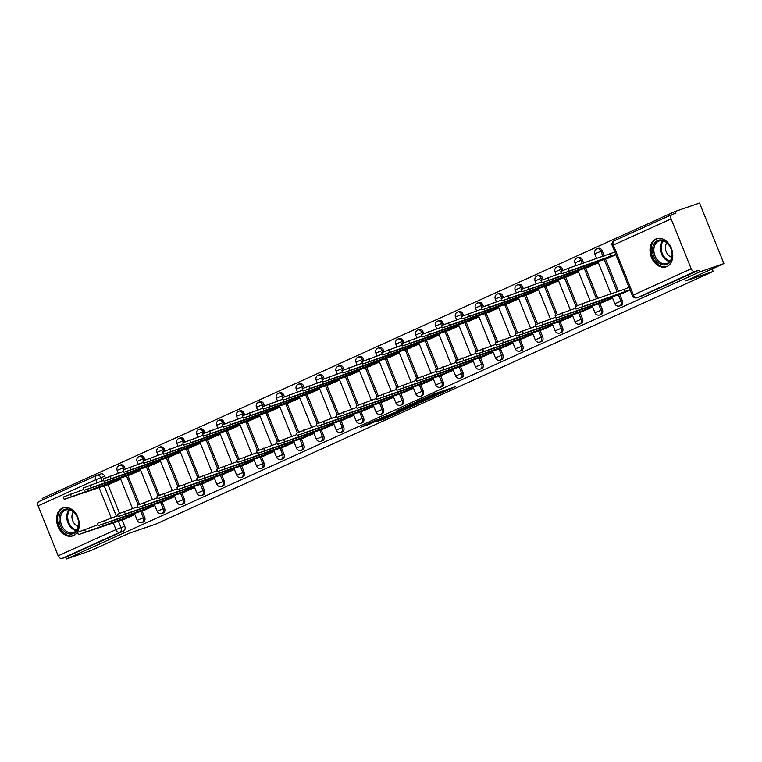 <?xml version="1.0" encoding="UTF-8"?>
<svg xmlns="http://www.w3.org/2000/svg" width="762" height="762" viewBox="0 0 762 762"><rect width="100%" height="100%" fill="white"/><g stroke="black" fill="none" stroke-linecap="round" stroke-linejoin="round"><path stroke-width="1.14" d="M440.426 393.487L455.505 386.61L433.902 394.04L417.767 401.25L442.351 392.097L443.894 391.687L440.426 393.487M125.206 468.887L124.577 467.335A3.81 2.8 -109 0 0 120.787 464.887A3.81 2.8 -109 0 0 120.606 464.963M145.104 459.867L144.485 458.314A3.81 2.8 -109 0 0 140.694 455.867A3.81 2.8 -109 0 0 140.513 455.933M165.011 450.847L164.382 449.285A3.81 2.8 -109 0 0 160.591 446.846A3.81 2.8 -109 0 0 160.411 446.913M184.909 441.817L184.29 440.265A3.81 2.8 -109 0 0 180.499 437.817A3.81 2.8 -109 0 0 180.318 437.893M204.816 432.797L204.187 431.244A3.81 2.8 -109 0 0 200.396 428.796A3.81 2.8 -109 0 0 200.215 428.863M224.714 423.777L224.085 422.215A3.81 2.8 -109 0 0 220.294 419.776A3.81 2.8 -109 0 0 220.123 419.843M244.612 414.747L243.992 413.195A3.81 2.8 -109 0 0 240.201 410.747A3.81 2.8 -109 0 0 240.02 410.823M264.519 405.727L263.89 404.174A3.81 2.8 -109 0 0 260.099 401.726A3.81 2.8 -109 0 0 259.918 401.803M284.417 396.707L283.797 395.145A3.81 2.8 -109 0 0 280.006 392.706A3.81 2.8 -109 0 0 279.825 392.773M304.324 387.677L303.695 386.124A3.81 2.8 -109 0 0 299.904 383.677A3.81 2.8 -109 0 0 299.723 383.753M324.221 378.657L323.593 377.104A3.81 2.8 -109 0 0 319.811 374.656A3.81 2.8 -109 0 0 319.63 374.733M344.129 369.637L343.5 368.075A3.81 2.8 -109 0 0 339.709 365.636A3.81 2.8 -109 0 0 339.528 365.703M364.026 360.607L363.398 359.054A3.81 2.8 -109 0 0 359.607 356.606A3.81 2.8 -109 0 0 359.426 356.683M383.924 351.587L383.305 350.034A3.81 2.8 -109 0 0 379.514 347.586A3.81 2.8 -109 0 0 379.333 347.663M403.831 342.567L403.203 341.005A3.81 2.8 -109 0 0 399.412 338.566A3.81 2.8 -109 0 0 399.231 338.633M423.729 333.537L423.101 331.984A3.81 2.8 -109 0 0 419.319 329.536A3.81 2.8 -109 0 0 419.138 329.613M443.636 324.517L443.008 322.964A3.81 2.8 -109 0 0 439.217 320.516A3.81 2.8 -109 0 0 439.036 320.592M463.534 315.497L462.905 313.934A3.81 2.8 -109 0 0 459.115 311.496A3.81 2.8 -109 0 0 458.934 311.563M483.432 306.467L482.813 304.914A3.81 2.8 -109 0 0 479.022 302.476A3.81 2.8 -109 0 0 478.841 302.543M503.339 297.447L502.71 295.894A3.81 2.8 -109 0 0 498.919 293.446A3.81 2.8 -109 0 0 498.739 293.522M523.237 288.427L522.618 286.874A3.81 2.8 -109 0 0 518.827 284.426A3.81 2.8 -109 0 0 518.646 284.493M543.144 279.406L542.515 277.844A3.81 2.8 -109 0 0 538.724 275.406A3.81 2.8 -109 0 0 538.543 275.473M563.042 270.377L562.413 268.824A3.81 2.8 -109 0 0 558.622 266.376A3.81 2.8 -109 0 0 558.451 266.452M583.635 263.071L582.32 259.804A3.81 2.8 -109 0 0 578.529 257.356A3.81 2.8 -109 0 0 578.348 257.423M604.304 255.956L602.218 250.774A3.81 2.8 -109 0 0 598.427 248.336A3.81 2.8 -109 0 0 598.246 248.402M666.921 266.557A14.849 10.906 -109 0 0 671.532 248.755A14.849 10.906 -109 0 0 656.558 238.744A14.849 10.906 -109 0 0 655.853 239.02A14.849 10.906 -109 0 0 651.253 256.823A14.849 10.906 -109 0 0 666.217 266.833A14.849 10.906 -109 0 0 666.921 266.557M73.447 535.629A14.849 10.906 -109 0 0 78.048 517.836A14.849 10.906 -109 0 0 63.084 507.825A14.849 10.906 -109 0 0 62.379 508.102A14.849 10.906 -109 0 0 57.779 525.894A14.849 10.906 -109 0 0 72.742 535.915A14.849 10.906 -109 0 0 73.447 535.629M375.799 421.957L384.258 419.043L399.574 412.061L375.028 420.595L360.207 427.453L369.98 423.958L376.838 420.805L371.437 422.529L379.419 419.148L394.935 413.909L375.799 421.957M671.122 218.856L613.334 245.059L633.413 294.999L691.201 268.796L671.122 218.856A3.81 2.581 65.6 0 1 671.998 214.541A3.81 2.581 65.6 0 1 672.151 214.484L675.942 213.179L675.237 211.417L699.564 203.044L723.9 263.576L685.886 280.816L713.146 271.443L156.162 523.97L128.892 533.352L90.878 550.583L66.542 558.956L699.564 271.948L698.859 270.186L695.068 271.482L637.28 297.685A3.81 2.8 71 0 1 637.099 297.761L640.89 296.456A3.81 2.8 71 0 1 640.699 296.513M723.9 263.576L699.564 271.948M420.748 402.365L438.036 394.535L416.433 401.965L398.669 409.927L420.748 402.365L420.414 401.517M418.509 403.517L401.279 411.194L379.19 418.757L399.717 410.632L404.451 408.442L396.592 410.918L418.462 403.393M100.708 473.983A3.81 2.8 71 0 1 100.889 473.907A3.81 2.8 71 0 1 104.68 476.355L105.308 477.907M108.014 484.661L119.491 513.207M122.206 519.96L124.758 526.304L120.968 527.609A3.81 2.8 71 0 1 119.834 532.295L62.046 558.489A3.81 2.581 -114.4 0 1 58.179 555.803L38.1 505.863A3.81 2.581 -114.4 0 1 38.976 501.548A3.81 2.581 -114.4 0 1 39.129 501.491L96.622 475.421M675.237 211.417L42.205 498.424L42.777 499.824M66.542 558.956L65.837 557.193L62.046 558.489M691.201 268.796A3.81 2.581 65.6 0 0 695.068 271.482M607.285 258.489L615.925 254.784M621.468 293.789L630.117 290.084M587.378 267.51L598.38 262.738M601.57 302.809L612.572 298.037M567.48 276.539L578.472 271.767M581.663 311.829L592.665 307.057M547.573 285.56L558.575 280.787M561.765 320.859L572.767 316.087M527.675 294.58L538.677 289.808M541.868 329.879L552.86 325.107M507.778 303.609L518.77 298.837M521.96 338.899L532.962 334.127M487.871 312.63L498.872 307.858M502.063 347.929L513.055 343.157M467.973 321.65L478.965 316.878M482.156 356.949L493.157 352.177M448.066 330.679L459.067 325.907M462.258 365.97L473.259 361.198M428.168 339.7L439.169 334.928M442.36 374.999L453.352 370.227M408.261 348.72L419.262 343.948M422.453 384.019L433.454 379.247M388.363 357.749L399.364 352.977M402.555 393.04L413.547 388.268M368.465 366.77L379.457 361.998M382.648 402.06L393.649 397.297M348.558 375.79L359.559 371.018M362.75 411.089L373.751 406.317M328.66 384.81L339.652 380.048M342.843 420.11L353.844 415.338M308.753 393.84L319.754 389.068M322.945 429.13L333.947 424.367M288.855 402.86L299.857 398.088M303.047 438.16L314.039 433.387M268.957 411.88L279.949 407.118M283.14 447.18L294.142 442.408M249.05 420.91L260.052 416.138M263.242 456.2L274.244 451.437M229.152 429.93L240.144 425.158M243.335 465.23L254.337 460.458M209.245 438.95L220.247 434.178M223.437 474.25L234.439 469.478M189.347 447.98L200.349 443.208M203.54 483.27L214.532 478.498M169.45 457L180.442 452.228M183.632 492.3L194.634 487.528M149.542 466.02L160.544 461.248M163.735 501.32L174.727 496.548M129.645 475.05L140.637 470.278M143.828 510.34L154.829 505.568M127.921 475.64L139.398 504.187M142.113 510.931L144.656 517.274L143.313 517.741A3.81 2.8 71 0 1 141.999 522.494L143.342 522.037A3.81 2.8 -109 0 0 144.656 517.274M147.818 466.611L159.296 495.167M162.011 501.91L164.563 508.254L163.211 508.721A3.81 2.8 71 0 1 161.906 513.474L163.249 513.017A3.81 2.8 -109 0 0 164.563 508.254M167.726 457.591L179.194 486.137M181.908 492.89L184.461 499.234L183.118 499.691A3.81 2.8 71 0 1 181.804 504.454L183.147 503.987A3.81 2.8 -109 0 0 184.461 499.234M187.623 448.57L199.101 477.117M201.816 483.87L204.359 490.204L203.016 490.671A3.81 2.8 71 0 1 201.701 495.433L203.054 494.967A3.81 2.8 -109 0 0 204.359 490.204M207.521 439.55L218.999 468.097M221.713 474.84L224.266 481.184L222.923 481.651A3.81 2.8 71 0 1 221.609 486.404L222.952 485.946A3.81 2.8 -109 0 0 224.266 481.184M227.428 430.52L238.906 459.067M241.621 465.82L244.164 472.164L242.821 472.621A3.81 2.8 71 0 1 241.506 477.383L242.849 476.917A3.81 2.8 -109 0 0 244.164 472.164M247.326 421.5L258.804 450.047M261.518 456.8L264.071 463.134L262.719 463.601A3.81 2.8 71 0 1 261.414 468.363L262.757 467.897A3.81 2.8 -109 0 0 264.071 463.134M267.233 412.48L278.711 441.027M281.416 447.77L283.969 454.114L282.626 454.581A3.81 2.8 71 0 1 281.311 459.334L282.654 458.876A3.81 2.8 -109 0 0 283.969 454.114M287.131 403.45L298.609 431.997M301.323 438.75L303.867 445.094L302.524 445.551A3.81 2.8 71 0 1 301.209 450.313L302.562 449.847A3.81 2.8 -109 0 0 303.867 445.094M307.038 394.43L318.506 422.977M321.221 429.73L323.774 436.074L322.431 436.531A3.81 2.8 71 0 1 321.116 441.293L322.459 440.827A3.81 2.8 -109 0 0 323.774 436.074M326.936 385.41L338.414 413.957M341.128 420.7L343.672 427.044L342.328 427.511A3.81 2.8 71 0 1 341.014 432.264L342.357 431.806A3.81 2.8 -109 0 0 343.672 427.044M346.834 376.38L358.311 404.927M361.026 411.68L363.579 418.024L362.236 418.481A3.81 2.8 71 0 1 360.921 423.243L362.264 422.777A3.81 2.8 -109 0 0 363.579 418.024M366.741 367.36L378.219 395.907M380.924 402.66L383.477 409.003L382.133 409.461A3.81 2.8 71 0 1 380.819 414.223L382.162 413.756A3.81 2.8 -109 0 0 383.477 409.003M386.639 358.34L398.116 386.886M400.831 393.63L403.384 399.974L402.031 400.441A3.81 2.8 71 0 1 400.717 405.193L402.069 404.736A3.81 2.8 -109 0 0 403.384 399.974M406.546 349.31L418.014 377.857M420.729 384.61L423.281 390.954L421.938 391.411A3.81 2.8 71 0 1 420.624 396.173L421.967 395.707A3.81 2.8 -109 0 0 423.281 390.954M426.444 340.29L437.921 368.837M440.636 375.59L443.179 381.933L441.836 382.391A3.81 2.8 71 0 1 440.522 387.153L441.874 386.686A3.81 2.8 -109 0 0 443.179 381.933M446.342 331.27L457.819 359.816M460.534 366.56L463.086 372.904L461.743 373.37A3.81 2.8 71 0 1 460.429 378.123L461.772 377.666A3.81 2.8 -109 0 0 463.086 372.904M466.249 322.24L477.726 350.787M480.441 357.54L482.984 363.884L481.641 364.35A3.81 2.8 71 0 1 480.327 369.103L481.67 368.646A3.81 2.8 -109 0 0 482.984 363.884M486.146 313.22L497.624 341.767M500.339 348.52L502.891 354.863L501.539 355.321A3.81 2.8 71 0 1 500.234 360.083L501.577 359.616A3.81 2.8 -109 0 0 502.891 354.863M506.054 304.2L517.522 332.746M520.236 339.49L522.789 345.834L521.446 346.3A3.81 2.8 71 0 1 520.132 351.053L521.475 350.596A3.81 2.8 -109 0 0 522.789 345.834M525.951 295.17L537.429 323.726M540.144 330.47L542.687 336.814L541.344 337.28A3.81 2.8 71 0 1 540.029 342.033L541.382 341.576A3.81 2.8 -109 0 0 542.687 336.814M545.849 286.15L557.327 314.696M560.041 321.45L562.594 327.793L561.251 328.251A3.81 2.8 71 0 1 559.937 333.013L561.28 332.546A3.81 2.8 -109 0 0 562.594 327.793M565.756 277.13L577.234 305.676M579.949 312.43L582.492 318.764L581.149 319.23A3.81 2.8 71 0 1 579.834 323.993L581.177 323.526A3.81 2.8 -109 0 0 582.492 318.764M585.654 268.11L597.818 298.361M599.846 303.4L602.399 309.743L601.047 310.21A3.81 2.8 71 0 1 599.742 314.963L601.085 314.506A3.81 2.8 -109 0 0 602.399 309.743M605.561 259.08L618.496 291.255M619.744 294.38L622.297 300.723L620.954 301.18A3.81 2.8 71 0 1 619.639 305.943L620.982 305.476A3.81 2.8 -109 0 0 622.297 300.723M713.146 271.443L712.137 268.91M123.93 519.37L134.931 514.598M109.738 484.07L120.739 479.298M65.837 557.193L123.625 530.99A3.81 2.8 -109 0 0 124.758 526.304M698.859 270.186L641.071 296.38A3.81 2.8 71 0 1 640.89 296.456M434.921 395.888L410.756 404.717L434.921 395.888M406.356 408.48L414.347 405.098L405.594 408.146L400.869 410.337L406.356 408.48M615.744 254.337L561.765 273.758L609.257 257.813M561.765 273.758L560.842 271.462L567.842 268.5L614.82 252.041M610.019 253.994L610.943 256.289M629.936 289.636L625.135 291.579L624.211 289.293L629.012 287.341M625.135 291.579L575.948 309.058L575.034 306.762L582.025 303.8L624.211 289.293M575.948 309.058L623.44 293.113M598.284 262.519L541.858 282.778L589.35 266.833M541.858 282.778L540.934 280.483L561.413 272.891M590.502 263.957L591.045 265.309M578.387 271.539L521.96 291.808L569.452 275.854M521.96 291.808L521.037 289.512L541.515 281.911M570.595 272.987L571.138 274.33M672.217 255.032A12.849 9.439 71 0 1 662.207 264.719A12.849 9.439 71 0 1 652.52 249.879A12.849 9.439 71 0 1 662.53 240.182A12.849 9.439 71 0 1 672.217 255.032M653.853 249.86A11.897 8.734 -109 0 0 666.845 263.5A11.897 8.734 -109 0 0 672.103 254.632A11.897 8.734 -109 0 0 659.111 240.992A11.897 8.734 -109 0 0 653.853 249.86M671.808 257.261A8.477 6.22 71 0 1 665.407 247.479A8.477 6.22 71 0 1 666.855 242.859M657.777 238.43A14.754 10.83 -109 0 0 657.568 238.496A14.754 10.83 -109 0 0 651.053 249.498A14.754 10.83 -109 0 0 667.169 266.414A14.754 10.83 -109 0 0 667.369 266.338M78.743 524.104A12.849 9.439 71 0 1 68.732 533.8A12.849 9.439 71 0 1 59.036 518.951A12.849 9.439 71 0 1 69.047 509.264A12.849 9.439 71 0 1 78.743 524.104M60.379 518.932A11.897 8.734 -109 0 0 73.371 532.571A11.897 8.734 -109 0 0 78.629 523.704A11.897 8.734 -109 0 0 65.637 510.064A11.897 8.734 -109 0 0 60.379 518.932M78.324 526.342A8.477 6.22 71 0 1 71.933 516.55A8.477 6.22 71 0 1 73.371 511.931M64.094 507.578L64.275 507.511A14.754 10.83 -109 0 0 64.094 507.578A14.754 10.83 -109 0 0 57.579 518.57A14.754 10.83 -109 0 0 73.695 535.486A14.754 10.83 -109 0 0 73.895 535.41M612.477 297.818L605.238 300.609L604.695 299.256M605.238 300.609L556.05 318.078L555.127 315.782L575.605 308.181M556.05 318.078L603.542 302.133M592.579 306.838L585.33 309.629L584.787 308.277M585.33 309.629L536.153 327.098L535.229 324.803L555.698 317.211M536.153 327.098L583.635 311.153M558.489 280.568L502.053 300.828L549.545 284.883M502.053 300.828L501.139 298.533L521.608 290.932M550.697 282.007L551.24 283.359M538.582 289.589L482.156 309.848L529.647 293.903M482.156 309.848L481.232 307.553L501.71 299.961M530.8 291.027L531.343 292.379M518.684 298.609L462.258 318.878L509.749 302.924M462.258 318.878L461.334 316.582L481.803 308.981M510.892 300.057L511.435 301.4M572.672 315.859L565.433 318.649L564.89 317.306M565.433 318.649L516.245 336.128L515.322 333.832L535.8 326.231M516.245 336.128L563.737 320.173M552.774 324.888L545.525 327.679L544.982 326.327M545.525 327.679L496.348 345.148L495.424 342.852L515.893 335.251M496.348 345.148L543.839 329.203M532.867 333.908L525.628 336.699L525.085 335.347M525.628 336.699L476.44 354.168L475.526 351.873L495.995 344.281M476.44 354.168L523.932 338.223M498.777 307.638L442.351 327.898L489.842 311.953M442.351 327.898L441.427 325.603L461.905 318.002M490.995 309.077L491.538 310.429M512.969 342.929L505.72 345.719L505.177 344.376M505.72 345.719L456.543 363.198L455.619 360.902L476.098 353.301M456.543 363.198L504.034 347.243M478.879 316.659L422.453 336.918L469.944 320.973M422.453 336.918L421.529 334.623L442.008 327.031M471.087 318.097L471.63 319.449M493.071 351.958L485.823 354.749L485.28 353.397M485.823 354.749L436.645 372.218L435.721 369.922L456.19 362.321M436.645 372.218L484.127 356.273M458.981 325.679L402.546 345.938L450.037 329.994M402.546 345.938L401.631 343.652L422.1 336.052M451.19 327.127L451.733 328.47M473.164 360.978L465.925 363.769L465.382 362.417M465.925 363.769L416.738 381.238L415.814 378.943L436.293 371.351M416.738 381.238L464.229 365.293M439.074 334.708L382.648 354.968L430.139 339.023M382.648 354.968L381.724 352.673L402.203 345.072M431.292 336.147L431.835 337.499M453.266 369.999L446.018 372.789L445.475 371.446M446.018 372.789L396.84 390.258L395.916 387.972L416.385 380.371M396.84 390.258L444.332 374.313M419.176 343.729L362.75 363.988L410.232 348.043M362.75 363.988L361.826 361.693L382.295 354.101M411.385 345.167L411.928 346.519M399.269 352.749L342.843 373.009L390.334 357.064M342.843 373.009L341.919 370.723L362.398 363.122M391.487 354.187L392.03 355.54M379.371 361.769L322.945 382.038L370.437 366.093M322.945 382.038L322.021 379.743L342.5 372.142M371.58 363.217L372.123 364.569M359.464 370.799L303.038 391.058L350.53 375.114M303.038 391.058L302.123 388.763L322.593 381.162M351.682 372.237L352.225 373.59M339.566 379.819L283.14 400.079L330.632 384.134M283.14 400.079L282.216 397.793L302.695 390.192M331.784 381.257L332.327 382.61M319.669 388.839L263.242 409.108L310.725 393.163M263.242 409.108L262.318 406.813L282.788 399.212M311.877 390.287L312.42 391.63M433.359 379.019L426.12 381.819L425.577 380.467M426.12 381.819L376.933 399.288L376.009 396.992L396.488 389.392M376.933 399.288L424.424 383.343M413.461 388.048L406.213 390.839L405.67 389.487M406.213 390.839L357.035 408.308L356.111 406.013L376.59 398.412M357.035 408.308L404.527 392.363M393.563 397.069L386.315 399.86L385.772 398.507M386.315 399.86L337.128 417.328L336.213 415.042L356.683 407.441M337.128 417.328L384.62 401.383M373.656 406.089L366.417 408.889L365.874 407.537M366.417 408.889L317.23 426.358L316.306 424.063L336.785 416.462M317.23 426.358L364.722 410.413M353.758 415.119L346.51 417.909L345.967 416.557M346.51 417.909L297.332 435.378L296.408 433.083L316.878 425.482M297.332 435.378L344.815 419.433M333.851 424.139L326.612 426.93L326.069 425.577M326.612 426.93L277.425 444.398L276.501 442.103L296.98 434.511M277.425 444.398L324.917 428.454M299.761 397.869L243.335 418.128L290.827 402.184M243.335 418.128L242.411 415.833L262.89 408.232M291.979 399.307L292.522 400.66M313.954 433.159L306.705 435.95L306.162 434.607M306.705 435.95L257.527 453.428L256.603 451.133L277.082 443.532M257.527 453.428L305.019 437.483M279.864 406.889L223.437 427.149L270.929 411.204M223.437 427.149L222.514 424.853L242.983 417.262M272.072 408.327L272.615 409.68M294.046 442.189L286.807 444.979L286.264 443.627M286.807 444.979L237.62 462.448L236.706 460.153L257.175 452.552M237.62 462.448L285.112 446.503M259.956 415.909L203.53 436.178L251.022 420.233M203.53 436.178L202.606 433.883L223.085 426.282M252.174 417.357L252.717 418.7M274.149 451.209L266.91 454L266.367 452.647M266.91 454L217.722 471.468L216.799 469.173L237.277 461.582M217.722 471.468L265.214 455.524M240.059 424.939L183.632 445.198L231.124 429.254M183.632 445.198L182.709 442.903L203.187 435.302M232.267 426.377L232.81 427.73M254.251 460.229L247.002 463.02L246.459 461.677M247.002 463.02L197.825 480.498L196.901 478.203L217.37 470.602M197.825 480.498L245.307 464.553M220.161 433.959L163.735 454.219L211.217 438.274M163.735 454.219L162.811 451.923L183.28 444.332M212.369 435.397L212.912 436.75M234.344 469.259L227.105 472.049L226.562 470.697M227.105 472.049L177.917 489.518L176.994 487.223L197.472 479.622M177.917 489.518L225.409 473.573M200.254 442.979L143.828 463.248L191.319 447.294M143.828 463.248L142.904 460.953L163.382 453.352M192.472 444.427L193.015 445.77M214.446 478.279L207.197 481.07L206.654 479.717M207.197 481.07L158.02 498.538L157.096 496.243L177.565 488.652M158.02 498.538L205.511 482.594M180.356 452.009L123.93 472.269L171.421 456.324M123.93 472.269L123.006 469.973L143.475 462.372M172.564 453.447L173.107 454.8M194.539 487.299L187.3 490.09L186.757 488.747M187.3 490.09L138.113 507.568L137.198 505.273L157.667 497.672M138.113 507.568L185.604 491.614M160.449 461.029L104.023 481.289L151.514 465.344M104.023 481.289L103.099 478.993L123.577 471.402M152.667 462.467L153.21 463.82M174.641 496.329L167.392 499.12L166.849 497.767M167.392 499.12L118.215 516.588L117.291 514.293L137.77 506.692M118.215 516.588L165.706 500.644M140.551 470.049L84.125 490.318L131.616 474.364M84.125 490.318L83.201 488.023L103.68 480.422M132.759 471.497L133.302 472.84M154.743 505.349L147.495 508.14L146.952 506.787M147.495 508.14L98.317 525.609L97.393 523.313L117.862 515.722M98.317 525.609L145.799 509.664M120.653 479.079L64.218 499.339L111.709 483.394M64.218 499.339L63.303 497.043L83.772 489.442M112.862 480.517L113.405 481.87M134.836 514.369L127.597 517.16L127.054 515.817M127.597 517.16L78.41 534.638L77.486 532.343L97.965 524.742M78.41 534.638L125.901 518.684M119.263 465.42A3.81 2.8 71 0 1 119.444 465.353A3.81 2.8 71 0 1 123.234 467.792L123.911 469.468M124.577 467.335L117.148 470.373L118.291 473.212M139.17 456.4A3.81 2.8 71 0 1 139.351 456.324A3.81 2.8 71 0 1 143.142 458.772L143.808 460.448M144.485 458.314L137.055 461.353L138.198 464.191M159.067 447.38A3.81 2.8 71 0 1 159.248 447.304A3.81 2.8 71 0 1 163.039 449.751L163.706 451.418M164.382 449.285L156.953 452.323L158.096 455.171M178.965 438.35A3.81 2.8 71 0 1 179.146 438.283A3.81 2.8 71 0 1 182.937 440.722L183.613 442.398M184.29 440.265L176.851 443.303L177.994 446.141M198.872 429.33A3.81 2.8 71 0 1 199.053 429.254A3.81 2.8 71 0 1 202.844 431.702L203.511 433.378M204.187 431.244L196.758 434.283L197.901 437.121M218.77 420.31A3.81 2.8 71 0 1 218.951 420.233A3.81 2.8 71 0 1 222.742 422.681L223.418 424.348M224.085 422.215L216.656 425.253L217.799 428.101M238.677 411.28A3.81 2.8 71 0 1 238.858 411.213A3.81 2.8 71 0 1 242.649 413.652L243.316 415.328M243.992 413.195L236.563 416.233L237.706 419.081M258.575 402.26A3.81 2.8 71 0 1 258.756 402.193A3.81 2.8 71 0 1 262.547 404.632L263.223 406.308M263.89 404.174L256.461 407.213L257.604 410.051M278.482 393.24A3.81 2.8 71 0 1 278.654 393.163A3.81 2.8 71 0 1 282.445 395.611L283.121 397.278M283.797 395.145L276.368 398.183L277.511 401.031M298.38 384.21A3.81 2.8 71 0 1 298.561 384.143A3.81 2.8 71 0 1 302.352 386.591L303.019 388.258M303.695 386.124L296.266 389.163L297.409 392.011M318.278 375.19A3.81 2.8 71 0 1 318.459 375.123A3.81 2.8 71 0 1 322.25 377.561L322.926 379.238M323.593 377.104L316.163 380.143L317.306 382.981M338.185 366.17A3.81 2.8 71 0 1 338.366 366.093A3.81 2.8 71 0 1 342.157 368.541L342.824 370.208M343.5 368.075L336.071 371.123L337.214 373.961M358.083 357.14A3.81 2.8 71 0 1 358.264 357.073A3.81 2.8 71 0 1 362.055 359.521L362.731 361.188M363.398 359.054L355.968 362.093L357.111 364.941M377.99 348.12A3.81 2.8 71 0 1 378.171 348.053A3.81 2.8 71 0 1 381.952 350.491L382.629 352.168M383.305 350.034L375.876 353.073L377.019 355.911M397.888 339.1A3.81 2.8 71 0 1 398.069 339.023A3.81 2.8 71 0 1 401.86 341.471L402.527 343.138M403.203 341.005L395.773 344.053L396.916 346.891M417.786 330.079A3.81 2.8 71 0 1 417.967 330.003A3.81 2.8 71 0 1 421.757 332.451L422.434 334.118M423.101 331.984L415.671 335.023L416.814 337.871M437.693 321.05A3.81 2.8 71 0 1 437.874 320.983A3.81 2.8 71 0 1 441.665 323.421L442.331 325.098M443.008 322.964L435.578 326.003L436.721 328.841M457.591 312.029A3.81 2.8 71 0 1 457.772 311.953A3.81 2.8 71 0 1 461.562 314.401L462.239 316.078M462.905 313.934L455.476 316.982L456.619 319.821M477.498 303.009A3.81 2.8 71 0 1 477.679 302.933A3.81 2.8 71 0 1 481.47 305.381L482.136 307.048M482.813 304.914L475.383 307.953L476.526 310.801M497.396 293.98A3.81 2.8 71 0 1 497.576 293.913A3.81 2.8 71 0 1 501.367 296.351L502.034 298.028M502.71 295.894L495.281 298.933L496.424 301.771M517.293 284.959A3.81 2.8 71 0 1 517.474 284.883A3.81 2.8 71 0 1 521.265 287.331L521.941 289.008M522.618 286.874L515.179 289.912L516.322 292.751M537.2 275.939A3.81 2.8 71 0 1 537.381 275.863A3.81 2.8 71 0 1 541.172 278.311L541.839 279.978M542.515 277.844L535.086 280.883L536.229 283.731M557.098 266.91A3.81 2.8 71 0 1 557.279 266.843A3.81 2.8 71 0 1 561.07 269.281L561.746 270.958M562.413 268.824L554.984 271.863L556.127 274.701M577.005 257.889A3.81 2.8 71 0 1 577.186 257.813A3.81 2.8 71 0 1 580.977 260.261L582.292 263.528M582.32 259.804L574.891 262.842L576.034 265.681M596.903 248.869A3.81 2.8 71 0 1 597.084 248.793A3.81 2.8 71 0 1 600.875 251.241L602.961 256.423M602.218 250.774L594.789 253.813L596.703 258.575M104.68 476.355L100.889 477.66L102.203 480.927M104.118 485.699L116.395 516.226M118.31 520.998L120.968 527.609L115.967 529.6L113.214 522.751M111.3 517.979L99.022 487.451M97.107 482.679L95.888 479.66L38.1 505.863M58.179 555.803L115.967 529.6A3.81 2.581 65.6 0 0 119.834 532.295L123.625 530.99M126.568 476.088L138.093 504.768M140.76 511.388L143.313 517.741L137.227 520.313A3.81 3.81 0 0 0 141.999 522.494M146.475 467.068L158.001 495.738M160.658 502.368L163.211 508.721L157.134 511.292A3.81 3.81 0 0 0 161.906 513.474M166.373 458.048L177.898 486.718M180.565 493.338L183.118 499.691L177.032 502.272A3.81 3.81 0 0 0 181.804 504.454M186.271 449.018L197.806 477.698M200.463 484.318L203.016 490.671L196.929 493.252A3.81 3.81 0 0 0 201.701 495.433M206.178 439.998L217.703 468.668M220.37 475.298L222.923 481.651L216.837 484.222A3.81 3.81 0 0 0 221.609 486.404M226.076 430.978L237.601 459.648M240.268 466.268L242.821 472.621L236.734 475.202A3.81 3.81 0 0 0 241.506 477.383M245.983 421.948L257.508 450.628M260.166 457.248L262.719 463.601L256.642 466.182A3.81 3.81 0 0 0 261.414 468.363M265.881 412.928L277.406 441.598M280.073 448.227L282.626 454.581L276.539 457.152A3.81 3.81 0 0 0 281.311 459.334M285.788 403.908L297.313 432.578M299.971 439.207L302.524 445.551L296.437 448.132A3.81 3.81 0 0 0 301.209 450.313M305.686 394.887L317.211 423.558M319.878 430.178L322.431 436.531L316.344 439.112A3.81 3.81 0 0 0 321.116 441.293M325.584 385.858L337.109 414.528M339.776 421.157L342.328 427.511L336.242 430.082A3.81 3.81 0 0 0 341.014 432.264M345.491 376.838L357.016 405.508M359.674 412.137L362.236 418.481L356.149 421.062A3.81 3.81 0 0 0 360.921 423.243M365.389 367.817L376.914 396.488M379.581 403.108L382.133 409.461L376.047 412.042A3.81 3.81 0 0 0 380.819 414.223M385.296 358.788L396.821 387.458M399.478 394.087L402.031 400.441L395.945 403.012A3.81 3.81 0 0 0 400.717 405.193M405.193 349.768L416.719 378.438M419.386 385.067L421.938 391.411L415.852 393.992A3.81 3.81 0 0 0 420.624 396.173M425.091 340.747L436.616 369.418M439.283 376.037L441.836 382.391L435.75 384.972A3.81 3.81 0 0 0 440.522 387.153M444.998 331.718L456.524 360.397M459.181 367.017L461.743 373.37L455.657 375.942A3.81 3.81 0 0 0 460.429 378.123M464.896 322.697L476.421 351.368M479.088 357.997L481.641 364.35L475.555 366.922A3.81 3.81 0 0 0 480.327 369.103M484.803 313.677L496.329 342.348M498.986 348.967L501.539 355.321L495.462 357.902A3.81 3.81 0 0 0 500.234 360.083M504.701 304.648L516.226 333.327M518.893 339.947L521.446 346.3L515.36 348.872A3.81 3.81 0 0 0 520.132 351.053M524.599 295.627L536.134 324.298M538.791 330.927L541.344 337.28L535.257 339.852A3.81 3.81 0 0 0 540.029 342.033M544.506 286.607L556.031 315.278M558.698 321.897L561.251 328.251L555.165 330.832A3.81 3.81 0 0 0 559.937 333.013M564.404 277.578L575.929 306.257M578.596 312.877L581.149 319.23L575.062 321.812A3.81 3.81 0 0 0 579.834 323.993M584.311 268.557L596.475 298.828M598.494 303.857L601.047 310.21L594.97 312.782A3.81 3.81 0 0 0 599.742 314.963M604.209 259.537L617.144 291.722M618.401 294.827L620.954 301.18L614.867 303.762A3.81 3.81 0 0 0 619.639 305.943M641.071 296.38L637.28 297.685A3.81 2.581 65.6 0 1 633.413 294.999L632.327 295.58A3.81 3.81 0 0 0 637.099 297.761M671.998 214.541L614.21 240.744A3.81 3.81 0 0 0 612.248 245.631L613.334 245.059A3.81 2.581 -114.4 0 1 614.21 240.744A3.81 2.581 -114.4 0 1 614.362 240.687L671.855 214.617M96.917 475.288A3.81 2.8 71 0 1 97.098 475.212A3.81 2.8 71 0 1 100.889 477.66L95.888 479.66A3.81 2.581 -114.4 0 1 96.764 475.345A3.81 2.581 -114.4 0 1 96.917 475.288M442.008 391.249L442.351 392.097M440.207 391.868L440.55 392.716M430.921 395.259L431.187 395.935M429.187 396.05L429.387 396.554M422.91 400.66L423.205 401.383M403.441 409.489L403.736 410.213M400.936 410.337L401.279 411.194M369.618 423.053L369.98 423.958M367.208 424.148L367.522 424.939M383.972 418.328L384.258 419.043M381.533 419.348L381.81 420.024M610.219 253.908L611.134 256.203M567.842 268.5L568.757 270.796M625.326 291.494L624.402 289.198M582.949 306.086L582.025 303.8M595.798 262.138L596.236 263.223M590.702 263.89L591.236 265.224M547.935 277.52L548.859 279.816M575.891 271.158L576.329 272.253M570.795 272.91L571.338 274.244M528.037 286.55L528.961 288.836M669.731 261.537A11.897 8.734 71 0 1 660.225 247.669A11.897 8.734 71 0 1 662.597 240.763M663.35 240.944A11.506 8.449 -109 0 0 661.13 247.536A11.506 8.449 -109 0 0 670.217 260.928M76.257 530.609A11.897 8.734 71 0 1 66.751 516.741A11.897 8.734 71 0 1 69.113 509.845M69.866 510.026A11.506 8.449 -109 0 0 67.656 516.617A11.506 8.449 -109 0 0 76.743 530M605.428 300.523L604.885 299.19M610.419 298.523L609.981 297.437M563.051 315.116L562.127 312.82M585.521 309.543L584.987 308.21M590.521 307.543L590.083 306.457M543.144 324.136L542.22 321.84M555.993 280.187L556.431 281.273M550.897 281.94L551.431 283.273M508.13 295.57L509.054 297.866M536.086 289.208L536.524 290.293M531 290.96L531.533 292.294M488.232 304.59L489.156 306.886M516.188 298.228L516.626 299.314M511.092 299.98L511.626 301.314M468.335 313.62L469.249 315.906M565.623 318.564L565.09 317.23M570.614 316.573L570.186 315.478M523.246 333.156L522.322 330.87M545.716 327.593L545.182 326.26M550.716 325.593L550.278 324.507M503.339 342.186L502.425 339.89M525.818 336.613L525.285 335.28M530.819 334.613L530.381 333.527M483.441 351.206L482.517 348.91M496.291 307.257L496.729 308.343M491.195 309.01L491.728 310.344M448.427 322.64L449.351 324.936M505.92 345.634L505.377 344.3M510.911 343.633L510.473 342.548M463.544 360.226L462.62 357.93M476.383 316.278L476.822 317.363M471.287 318.03L471.821 319.364M428.53 331.661L429.454 333.956M486.013 354.663L485.48 353.33M491.014 352.663L490.576 351.577M443.636 369.256L442.712 366.96M456.486 325.298L456.924 326.384M451.39 327.05L451.923 328.384M408.623 340.681L409.546 342.976M466.115 363.684L465.582 362.35M471.107 361.683L470.678 360.597M423.739 378.276L422.815 375.98M436.578 334.327L437.017 335.413M431.483 336.08L432.025 337.404M388.725 349.71L389.649 352.006M446.208 372.704L445.675 371.37M451.209 370.703L450.771 369.618M403.831 387.296L402.917 385M416.681 343.348L417.119 344.434M411.585 345.1L412.118 346.434M368.818 358.731L369.741 361.026M396.783 352.368L397.212 353.454M391.687 354.12L392.22 355.454M348.92 367.751L349.844 370.046M376.876 361.398L377.314 362.483M371.78 363.15L372.313 364.474M329.022 376.78L329.936 379.076M356.978 370.418L357.416 371.504M351.882 372.17L352.415 373.504M309.115 385.801L310.039 388.096M337.071 379.438L337.509 380.524M331.975 381.19L332.518 382.524M289.217 394.821L290.141 397.116M317.173 388.468L317.611 389.553M312.077 390.22L312.611 391.544M269.31 403.85L270.234 406.146M426.31 381.724L425.777 380.4M431.311 379.733L430.873 378.647M383.934 396.326L383.01 394.03M406.403 390.754L405.87 389.42M411.404 388.753L410.966 387.668M364.036 405.346L363.112 403.05M386.505 399.774L385.972 398.44M391.506 397.774L391.068 396.688M344.129 414.366L343.205 412.071M366.608 408.794L366.065 407.47M371.599 406.803L371.161 405.717M324.231 423.396L323.307 421.1M346.7 417.824L346.167 416.49M351.701 415.823L351.263 414.738M304.324 432.416L303.4 430.12M326.803 426.844L326.269 425.51M331.794 424.844L331.365 423.758M284.426 441.436L283.502 439.141M297.275 397.488L297.704 398.574M292.179 399.24L292.713 400.574M249.412 412.871L250.336 415.166M306.895 435.864L306.362 434.54M311.896 433.873L311.458 432.787M264.519 450.466L263.604 448.17M277.368 406.508L277.806 407.594M272.272 408.261L272.806 409.594M229.514 421.891L230.429 424.186M286.998 444.894L286.464 443.56M291.998 442.893L291.56 441.808M244.621 459.486L243.697 457.19M257.47 415.538L257.908 416.623M252.374 417.29L252.908 418.614M209.607 430.921L210.531 433.207M267.1 453.914L266.557 452.58M272.091 451.914L271.653 450.828M224.723 468.506L223.799 466.211M237.563 424.558L238.001 425.644M232.467 426.31L233.01 427.644M189.709 439.941L190.633 442.236M247.193 462.934L246.659 461.601M252.193 460.943L251.755 459.857M204.816 477.526L203.892 475.24M217.665 433.578L218.103 434.664M212.569 435.331L213.103 436.664M169.802 448.961L170.726 451.256M227.295 471.964L226.762 470.63M232.286 469.964L231.858 468.878M184.918 486.556L183.994 484.261M197.758 442.598L198.196 443.694M192.672 444.351L193.205 445.684M149.904 457.991L150.828 460.277M207.388 480.984L206.854 479.65M212.388 478.984L211.95 477.898M165.011 495.576L164.097 493.281M177.86 451.628L178.298 452.714M172.764 453.38L173.298 454.714M130.007 467.011L130.921 469.306M187.49 490.004L186.957 488.671M192.491 488.004L192.053 486.918M145.113 504.596L144.189 502.31M157.963 460.648L158.401 461.734M152.867 462.401L153.4 463.734M110.099 476.031L111.023 478.326M167.592 499.034L167.049 497.7M172.583 497.034L172.145 495.948M125.216 513.626L124.292 511.331M138.055 469.668L138.494 470.754M132.959 471.421L133.493 472.754M90.202 485.051L91.126 487.347M147.685 508.054L147.152 506.72M152.686 506.054L152.248 504.968M105.308 522.646L104.384 520.351M118.158 478.698L118.596 479.784M113.062 480.451L113.595 481.784M70.294 494.081L71.218 496.376M127.787 517.074L127.254 515.741M132.779 515.074L132.35 513.988M85.411 531.666L84.487 529.371M120.787 464.887L119.444 465.353A3.81 3.81 0 0 0 117.148 470.373M140.694 455.867L139.351 456.324A3.81 3.81 0 0 0 137.055 461.353M160.591 446.846L159.248 447.304A3.81 3.81 0 0 0 156.953 452.323M180.499 437.817L179.146 438.283A3.81 3.81 0 0 0 176.851 443.303M200.396 428.796L199.053 429.254A3.81 3.81 0 0 0 196.758 434.283M220.294 419.776L218.951 420.233A3.81 3.81 0 0 0 216.656 425.253M240.201 410.747L238.858 411.213A3.81 3.81 0 0 0 236.563 416.233M260.099 401.726L258.756 402.193A3.81 3.81 0 0 0 256.461 407.213M280.006 392.706L278.654 393.163A3.81 3.81 0 0 0 276.368 398.183M299.904 383.677L298.561 384.143A3.81 3.81 0 0 0 296.266 389.163M319.811 374.656L318.459 375.123A3.81 3.81 0 0 0 316.163 380.143M339.709 365.636L338.366 366.093A3.81 3.81 0 0 0 336.071 371.123M359.607 356.606L358.264 357.073A3.81 3.81 0 0 0 355.968 362.093M379.514 347.586L378.171 348.053A3.81 3.81 0 0 0 375.876 353.073M399.412 338.566L398.069 339.023A3.81 3.81 0 0 0 395.773 344.053M419.319 329.536L417.967 330.003A3.81 3.81 0 0 0 415.671 335.023M439.217 320.516L437.874 320.983A3.81 3.81 0 0 0 435.578 326.003M459.115 311.496L457.772 311.953A3.81 3.81 0 0 0 455.476 316.982M479.022 302.476L477.679 302.933A3.81 3.81 0 0 0 475.383 307.953M498.919 293.446L497.576 293.913A3.81 3.81 0 0 0 495.281 298.933M518.827 284.426L517.474 284.883A3.81 3.81 0 0 0 515.179 289.912M538.724 275.406L537.381 275.863A3.81 3.81 0 0 0 535.086 280.883M558.622 266.376L557.279 266.843A3.81 3.81 0 0 0 554.984 271.863M578.529 257.356L577.186 257.813A3.81 3.81 0 0 0 574.891 262.842M598.427 248.336L597.084 248.793A3.81 3.81 0 0 0 594.789 253.813M614.867 303.762L612.038 296.732M610.895 293.865L597.856 261.433M594.97 312.782L592.141 305.752M590.217 300.98L577.948 270.453M575.062 321.812L572.233 314.773M570.319 310.001L558.051 279.483M555.165 330.832L552.336 323.802M550.421 319.021L538.143 288.503M535.257 339.852L532.438 332.823M530.514 328.051L518.246 297.523M515.36 348.872L512.531 341.843M510.616 337.071L498.338 306.553M495.462 357.902L492.633 350.872M490.709 346.091L478.441 315.573M475.555 366.922L472.726 359.893M470.811 355.121L458.543 324.593M455.657 375.942L452.828 368.913M450.904 364.141L438.636 333.613M435.75 384.972L432.93 377.933M431.006 373.161L418.738 342.643M415.852 393.992L413.023 386.963M411.109 382.191L398.831 351.663M395.945 403.012L393.125 395.983M391.201 391.211L378.933 360.683M376.047 412.042L373.218 405.003M371.304 400.231L359.035 369.713M356.149 421.062L353.32 414.033M351.396 409.261L339.128 378.733M336.242 430.082L333.413 423.053M331.499 418.281L319.23 387.753M316.344 439.112L313.515 432.073M311.601 427.301L299.323 396.783M296.437 448.132L293.618 441.103M291.694 436.331L279.425 405.803M276.539 457.152L273.71 450.123M271.796 445.351L259.528 414.823M256.642 466.182L253.813 459.143M251.889 454.371L239.62 423.853M236.734 475.202L233.905 468.173M231.991 463.391L219.723 432.873M216.837 484.222L214.008 477.193M212.093 472.421L199.815 441.893M196.929 493.252L194.11 486.213M192.186 481.441L179.918 450.923M177.032 502.272L174.203 495.243M172.288 490.461L160.01 459.943M157.134 511.292L154.305 504.263M152.381 499.491L140.113 468.963M137.227 520.313L134.398 513.283M132.483 508.511L120.215 477.993M100.889 473.907L97.098 475.212A3.81 3.81 0 0 0 96.764 475.345L38.976 501.548M612.248 245.631L632.327 295.58M443.513 390.735L443.894 391.687M432.368 394.621L432.73 395.526"/></g></svg>
